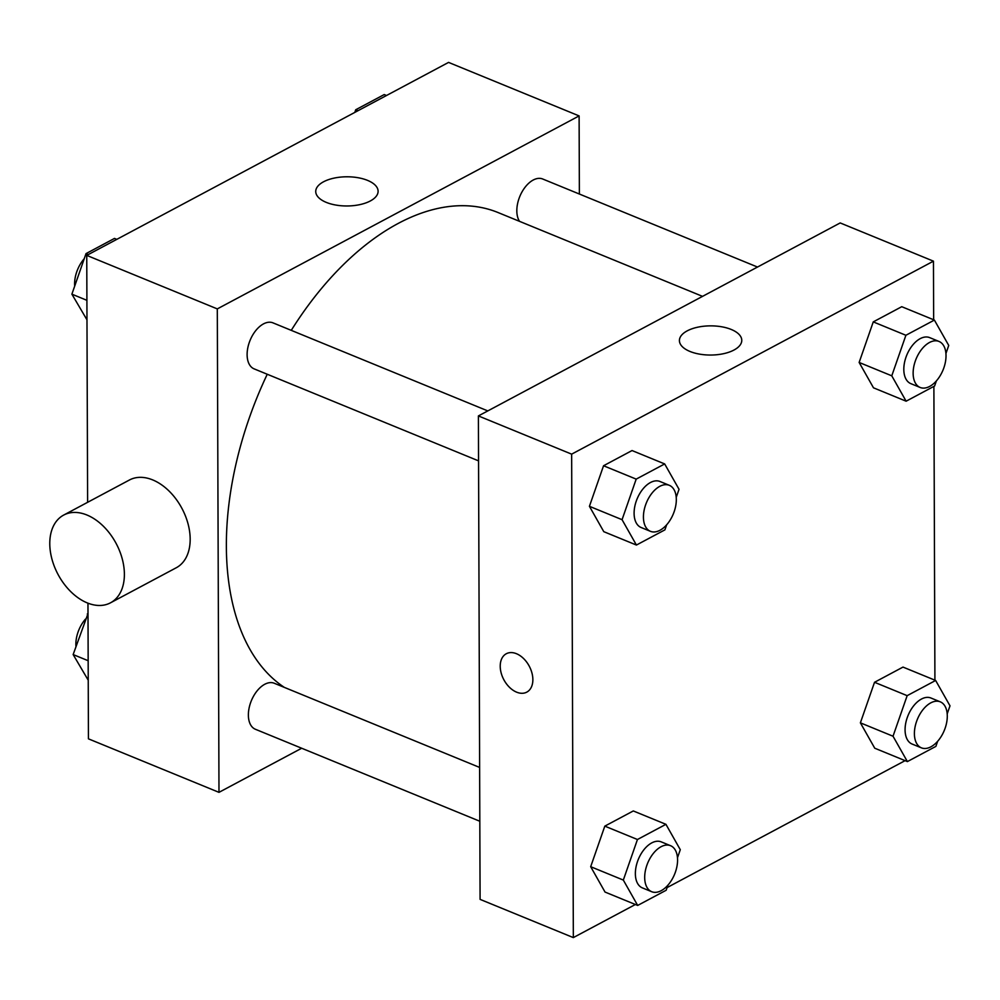<?xml version="1.0" encoding="UTF-8"?>
<svg xmlns="http://www.w3.org/2000/svg" width="1000" height="1000" viewBox="0 0 1000 1000"><rect width="100%" height="100%" fill="white"/><g stroke="black" fill="none" stroke-linecap="round" stroke-linejoin="round"><path stroke-width="1.5" d="M301.688 748.238L218.988 792.35L88.438 738.838L87.963 603.188M87.613 502.312L86.75 255.387L448.562 62.4L579.113 115.913L579.375 194.037M267.25 374.25A261.087 152.887 112.3 0 0 226.363 546.237A261.087 152.887 112.3 0 0 284.3 687.362M702.537 296.363L498.075 212.55A261.087 152.887 112.3 0 0 291.262 330.35M218.988 792.35L217.3 308.9L579.113 115.913M757.513 267.05L542.7 179A24.863 14.562 112.3 0 0 525.65 186.525A24.863 14.562 112.3 0 0 516.825 210.775A24.863 14.562 112.3 0 0 519.538 221.35M479.625 767.438L274.25 683.25A24.863 14.562 112.3 0 0 257.188 690.775A24.863 14.562 112.3 0 0 248.375 715.025A24.863 14.562 112.3 0 0 255.387 729.262L479.812 821.25M478.55 460.863L254.137 368.875A24.863 14.562 -67.7 0 1 250.087 340.337A24.863 14.562 -67.7 0 1 272.987 322.863L487.8 410.913M217.3 308.9L86.75 255.387M326.287 202.387A31.188 14.588 179.8 0 1 315.738 191.488A31.188 14.588 179.8 0 1 346.863 176.788A31.188 14.588 179.8 0 1 378.1 191.275A31.188 14.588 179.8 0 1 359.775 204.638A31.188 14.588 179.8 0 1 326.287 202.387M63.688 515.075L129.462 479.988A49.725 32.912 61.9 0 1 168.9 490.887A49.725 32.912 61.9 0 1 190.175 539.15A49.725 32.912 61.9 0 1 176.275 567.75L110.487 602.825A49.725 32.912 61.9 0 1 58.038 574.438A49.725 32.912 61.9 0 1 63.688 515.075A49.725 32.912 61.9 0 1 103.112 525.975A49.725 32.912 61.9 0 1 124.388 574.237A49.725 32.912 61.9 0 1 110.487 602.825M635.388 904.5L573.337 937.6L480.087 899.375L478.4 415.925L840.2 222.938L933.45 261.163L933.662 319.775M905.088 760.65L667.087 887.588M873.487 387.812L859.137 362.45L873.263 321.887L901.75 306.7L873.263 321.887L859.137 362.45L873.487 387.812L906.125 401.2L891.775 375.825L905.9 335.275L934.388 320.075L948.737 345.438L945.938 353.5M605.037 892.062L590.688 866.7L604.812 826.137L633.3 810.95L604.812 826.137L590.688 866.7L605.037 892.062L637.675 905.438L623.325 880.075L637.45 839.513L665.938 824.325L680.288 849.688L677.487 857.75M933.888 386.388L934.912 680.175M573.337 937.6L571.65 454.15L933.45 261.163M874.75 748.213L860.387 722.837L874.525 682.288L903 667.087L874.525 682.288L860.387 722.837L874.75 748.213L907.387 761.587L893.025 736.225L907.163 695.662L935.638 680.462L950 705.837L947.188 713.888M603.787 531.675L589.425 506.312L603.55 465.75L632.038 450.55L603.55 465.75L589.425 506.312L603.787 531.675L636.425 545.05L622.062 519.688L636.188 479.125L664.675 463.938L679.038 489.3L676.225 497.362M571.65 454.15L478.4 415.925M689.963 351.45A31.188 14.588 179.8 0 1 679.412 340.562A31.188 14.588 179.8 0 1 710.537 325.863A31.188 14.588 179.8 0 1 741.775 340.35A31.188 14.588 179.8 0 1 723.438 353.713A31.188 14.588 179.8 0 1 689.963 351.45M532.863 679.625A21.762 14.4 61.9 0 1 526.775 692.138A21.762 14.4 61.9 0 1 503.837 679.712A21.762 14.4 61.9 0 1 506.3 653.737A21.762 14.4 61.9 0 1 523.55 658.512A21.762 14.4 61.9 0 1 532.863 679.625M526.788 692.138A21.762 14.4 61.9 0 1 503.837 679.712A21.762 14.4 61.9 0 1 506.3 653.737M666.675 524.775L664.9 529.862L636.425 545.05M669.3 485.312L659.975 481.488A24.863 14.562 112.3 0 0 642.913 489.012A24.863 14.562 112.3 0 0 634.1 513.263A24.863 14.562 112.3 0 0 641.112 527.5L650.438 531.325A24.863 14.562 112.3 0 0 673.35 513.837A24.863 14.562 112.3 0 0 669.3 485.312A24.863 14.562 112.3 0 0 652.237 492.837A24.863 14.562 112.3 0 0 643.425 517.087A24.863 14.562 112.3 0 0 650.438 531.325M622.062 519.688L589.425 506.312M636.188 479.125L603.55 465.75M664.675 463.938L632.038 450.55M936.388 380.913L934.613 386L906.125 401.2M939.013 341.45L929.688 337.625A24.863 14.562 112.3 0 0 912.625 345.15A24.863 14.562 112.3 0 0 903.812 369.412A24.863 14.562 112.3 0 0 910.825 383.638L920.15 387.463A24.863 14.562 112.3 0 0 943.05 369.975A24.863 14.562 112.3 0 0 939.013 341.45A24.863 14.562 112.3 0 0 921.95 348.975A24.863 14.562 112.3 0 0 913.138 373.225A24.863 14.562 112.3 0 0 920.15 387.463M891.775 375.825L859.137 362.45M905.9 335.275L873.263 321.887M934.388 320.075L901.75 306.7M667.938 885.163L666.162 890.25L637.675 905.438M670.562 845.7L661.237 841.875A24.863 14.562 112.3 0 0 644.175 849.4A24.863 14.562 112.3 0 0 635.363 873.65A24.863 14.562 112.3 0 0 642.375 887.887L651.7 891.712A24.863 14.562 112.3 0 0 674.6 874.225A24.863 14.562 112.3 0 0 670.562 845.7A24.863 14.562 112.3 0 0 653.5 853.225A24.863 14.562 112.3 0 0 644.688 877.475A24.863 14.562 112.3 0 0 651.7 891.712M623.325 880.075L590.688 866.7M637.45 839.513L604.812 826.137M665.938 824.325L633.3 810.95M937.65 741.3L935.875 746.388L907.387 761.587M940.275 701.838L930.95 698.012A24.863 14.562 112.3 0 0 913.888 705.55A24.863 14.562 112.3 0 0 905.075 729.8A24.863 14.562 112.3 0 0 912.087 744.038L921.413 747.85A24.863 14.562 112.3 0 0 944.312 730.375A24.863 14.562 112.3 0 0 940.275 701.838A24.863 14.562 112.3 0 0 923.213 709.362A24.863 14.562 112.3 0 0 914.4 733.625A24.863 14.562 112.3 0 0 921.413 747.85M893.025 736.225L860.387 722.837M907.163 695.662L874.525 682.288M935.638 680.462L903 667.087M86.975 319.825L71.888 294.163L86.025 253.612L114.5 238.412L116.8 239.35M86.912 300.325L71.888 294.163M88.312 254.55L86.025 253.612M84.25 258.7A24.863 14.562 112.3 0 0 74.6 283.925A24.863 14.562 112.3 0 0 74.7 286.112M354.8 112.413L355.725 109.75L384.212 94.562L386.512 95.5M358.025 110.688L355.725 109.75M88.238 680.225L73.15 654.562L88 613.612M88.162 660.713L73.15 654.562M88 614.3L87.275 614M85.5 619.087A24.863 14.562 112.3 0 0 75.862 644.312A24.863 14.562 112.3 0 0 75.963 646.5"/></g></svg>
